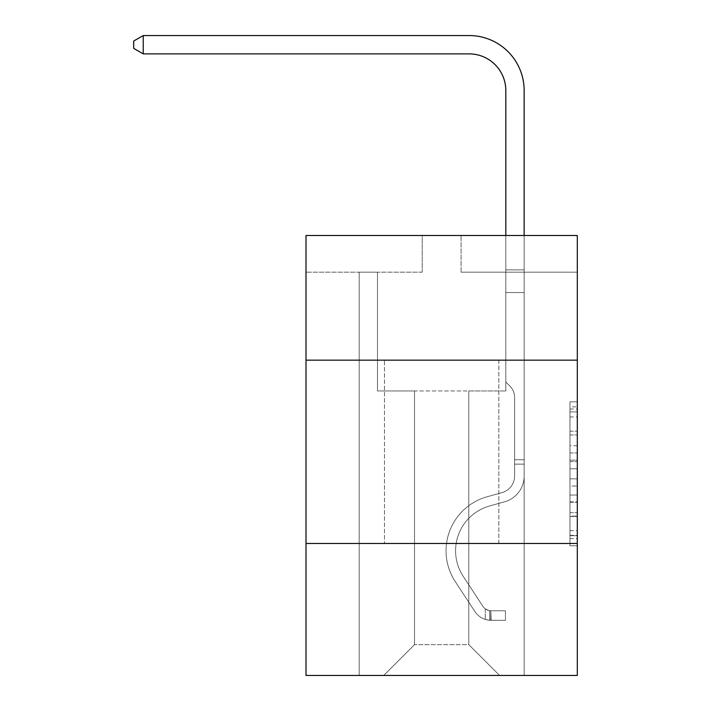 <?xml version="1.0" encoding="UTF-8"?>
<svg xmlns="http://www.w3.org/2000/svg" width="711" height="711" viewBox="0 0 711 711"><rect width="100%" height="100%" fill="white"/><g stroke="black" fill="none" stroke-linecap="round" stroke-linejoin="round"><path stroke-width="0.53" stroke-dasharray="3.56 2.67" d="M569.973 445.744L569.973 468.771L577.305 468.771L577.305 538.582L577.305 409.029L577.305 468.771L569.973 468.771L569.973 406.87L569.973 545.781L569.973 401.839L569.973 535.703L577.305 535.703L569.973 535.703L577.305 535.703L569.973 535.703L569.973 512.675L569.973 545.781L577.305 545.781L577.305 401.839L577.305 535.347L577.305 478.85L569.973 478.85L577.305 478.85L577.305 512.675L577.305 411.909L569.973 411.909L577.305 411.909L577.305 545.781L577.305 409.029L577.305 545.781L569.973 545.781L569.973 401.839L577.305 401.839L577.305 409.029L577.305 401.839L577.305 409.029L577.305 401.839L577.305 406.87L577.305 401.839L569.973 401.839L569.973 411.909L577.305 411.909L569.973 411.909L569.973 445.744L577.305 445.744M498.846 360.157L498.846 543.471L384.464 543.471L498.846 543.471L384.464 543.471L498.846 543.471L498.846 360.157L384.464 360.157L384.464 543.471L384.464 360.157L498.846 360.157M577.305 360.157L306.006 360.157L306.006 235.501L577.305 235.501L461.083 235.501L577.305 235.501L577.305 360.157L306.006 360.157L577.305 360.157L577.305 675.45L306.006 675.45L306.006 543.471L577.305 543.471L306.006 543.471L306.006 360.157M577.305 460.133L577.305 452.934L577.305 460.133L569.973 460.133L569.973 431.168L569.973 516.453L569.973 495.043L577.305 495.043L569.973 495.043L569.973 545.781L577.305 545.781L569.973 545.781L577.305 545.781L569.973 545.781L569.973 401.839L577.305 401.839L569.973 401.839L577.305 401.839L569.973 401.839L569.973 460.133L577.305 460.133M577.305 272.171L577.305 235.501L577.305 272.171L461.083 272.171L577.305 272.171M468.789 390.952L468.789 644.655L499.584 675.45L524.149 675.45L524.149 272.171L505.814 272.171L524.149 272.171L505.814 272.171L524.149 272.171L505.814 272.171L524.149 272.171L505.814 272.171L524.149 272.171L505.814 272.171L524.149 272.171L505.814 272.171L524.149 272.171L505.814 272.171L524.149 272.171L505.814 272.171L524.149 272.171L505.814 272.171L524.149 272.171L505.814 272.171L524.149 272.171L505.814 272.171L524.149 272.171L505.814 272.171L524.149 272.171L505.814 272.171L524.149 272.171L505.814 272.171L524.149 272.171L524.149 675.45L524.149 272.171L524.149 675.45L524.149 272.171L524.149 675.45L524.149 272.171L524.149 675.45L524.149 272.171L524.149 675.45L524.149 272.171L524.149 675.45L524.149 272.171L524.149 675.45L524.149 272.171L524.149 675.45L524.149 272.171L524.149 675.45L524.149 272.171L524.149 675.45L524.149 272.171L524.149 675.45L524.149 272.171L524.149 675.45L524.149 272.171L524.149 675.45L524.149 272.171L524.149 675.45L383.727 675.45L499.584 675.45L468.789 644.655L499.584 675.45L468.789 644.655L499.584 675.45L468.789 644.655L499.584 675.45L468.789 644.655L499.584 675.45L468.789 644.655L499.584 675.45L468.789 644.655L499.584 675.45L468.789 644.655L499.584 675.45L468.789 644.655L499.584 675.45L468.789 644.655L499.584 675.45L468.789 644.655L499.584 675.45L468.789 644.655L499.584 675.45L468.789 644.655L499.584 675.45L468.789 644.655L499.584 675.45L468.789 644.655L414.522 644.655L414.522 390.952L414.522 644.655L414.522 390.952L414.522 644.655L383.727 675.45L414.522 644.655L383.727 675.45L414.522 644.655L414.522 390.952L468.789 390.952L468.789 644.655L499.584 675.45L468.789 644.655L468.789 390.952L468.789 644.655L468.789 390.952L468.789 644.655L468.789 390.952L468.789 644.655L468.789 390.952L468.789 644.655L468.789 390.952L468.789 644.655L468.789 390.952L468.789 644.655L468.789 390.952L468.789 644.655L468.789 390.952L468.789 644.655L468.789 390.952L468.789 644.655L468.789 390.952L468.789 644.655L468.789 390.952L468.789 644.655L468.789 390.952L468.789 644.655L468.789 390.952L468.789 644.655L468.789 390.952L377.497 390.952L377.497 272.171L359.171 272.171L359.171 675.45L383.727 675.45L359.171 675.45L383.727 675.45L359.171 675.45L383.727 675.45L359.171 675.45L383.727 675.45L359.171 675.45L383.727 675.45L359.171 675.45L383.727 675.45L359.171 675.45L383.727 675.45L359.171 675.45L383.727 675.45L359.171 675.45L383.727 675.45L359.171 675.45L383.727 675.45L359.171 675.45L383.727 675.45L359.171 675.45L383.727 675.45L359.171 675.45L383.727 675.45L359.171 675.45L383.727 675.45L359.171 675.45L359.171 272.171L359.171 675.45L359.171 272.171L359.171 675.45L359.171 272.171L359.171 675.45L359.171 272.171L359.171 675.45L359.171 272.171L359.171 675.45L359.171 272.171L359.171 675.45L359.171 272.171L359.171 675.45L359.171 272.171L359.171 675.45L359.171 272.171L359.171 675.45L359.171 272.171L359.171 675.45L359.171 272.171L359.171 675.45L359.171 272.171L359.171 675.45L359.171 272.171L359.171 675.45L359.171 272.171L377.497 272.171L359.171 272.171L377.497 272.171L359.171 272.171L377.497 272.171L359.171 272.171L377.497 272.171L359.171 272.171L377.497 272.171L359.171 272.171L377.497 272.171L359.171 272.171L377.497 272.171L359.171 272.171L377.497 272.171L359.171 272.171L377.497 272.171L359.171 272.171L377.497 272.171L359.171 272.171L377.497 272.171L359.171 272.171L377.497 272.171L359.171 272.171L377.497 272.171L359.171 272.171L377.497 272.171L377.497 390.952L377.497 272.171L377.497 390.952L377.497 272.171L377.497 390.952L377.497 272.171L377.497 390.952L377.497 272.171L377.497 390.952L377.497 272.171L377.497 390.952L377.497 272.171L377.497 390.952L377.497 272.171L377.497 390.952L377.497 272.171L377.497 390.952L377.497 272.171L377.497 390.952L377.497 272.171L377.497 390.952L377.497 272.171L377.497 390.952L377.497 272.171L377.497 390.952L377.497 272.171L377.497 390.952L414.522 390.952L377.497 390.952L414.522 390.952L377.497 390.952L414.522 390.952L377.497 390.952L414.522 390.952L377.497 390.952L414.522 390.952L377.497 390.952L414.522 390.952L377.497 390.952L414.522 390.952L377.497 390.952L414.522 390.952L377.497 390.952L414.522 390.952L377.497 390.952L414.522 390.952L377.497 390.952L414.522 390.952L377.497 390.952L414.522 390.952L377.497 390.952L414.522 390.952L377.497 390.952L414.522 390.952L414.522 644.655L383.727 675.45L414.522 644.655L414.522 390.952L414.522 644.655L383.727 675.45L414.522 644.655L414.522 390.952L414.522 644.655L383.727 675.45L414.522 644.655L414.522 390.952L414.522 644.655L383.727 675.45L414.522 644.655L414.522 390.952L414.522 644.655L383.727 675.45L414.522 644.655L414.522 390.952L414.522 644.655L383.727 675.45L414.522 644.655L414.522 390.952L414.522 644.655L383.727 675.45L414.522 644.655L414.522 390.952L414.522 644.655L383.727 675.45L414.522 644.655L414.522 390.952L414.522 644.655L383.727 675.45L414.522 644.655L414.522 390.952L414.522 644.655L383.727 675.45L414.522 644.655L414.522 390.952L414.522 644.655L383.727 675.45L414.522 644.655L414.522 390.952L414.522 644.655L383.727 675.45L414.522 644.655L414.522 390.952L414.522 644.655L383.727 675.45L414.522 644.655L468.789 644.655L468.789 390.952L505.814 390.952L468.789 390.952M422.227 272.171L306.006 272.171L422.227 272.171L422.227 235.501L306.006 235.501L422.227 235.501L422.227 272.171M306.006 272.171L306.006 235.501L306.006 272.171M461.083 272.171L461.083 235.501L461.083 272.171M505.814 272.171L505.814 390.952L505.814 272.171M306.006 543.471L577.305 543.471M569.973 468.771L577.305 468.771L569.973 468.771M569.973 406.87L569.973 401.839L569.973 406.87L577.305 406.87L569.973 406.87M569.973 516.088L569.973 486.04L569.973 516.088L577.305 516.088L569.973 516.088M569.973 486.04L569.973 478.85L577.305 478.85L569.973 478.85L569.973 486.04L577.305 486.04L569.973 486.04M569.973 431.168L569.973 411.909L569.973 431.168L577.305 431.168L569.973 431.168M569.973 401.839L577.305 401.839L569.973 401.839L569.973 409.029L569.973 401.839L577.305 401.839M569.973 545.781L577.305 545.781L569.973 545.781L569.973 538.582L569.973 545.781M469.153 35.55A54.996 54.996 0 0 1 524.149 90.546A54.996 54.996 0 0 0 469.153 35.55A54.996 54.996 0 0 1 524.149 90.546A54.996 54.996 0 0 0 469.153 35.55A54.996 54.996 0 0 1 524.149 90.546A54.996 54.996 0 0 0 469.153 35.55A54.996 54.996 0 0 1 524.149 90.546A54.996 54.996 0 0 0 469.153 35.55A54.996 54.996 0 0 1 524.149 90.546A54.996 54.996 0 0 0 469.153 35.55A54.996 54.996 0 0 1 524.149 90.546A54.996 54.996 0 0 0 469.153 35.55A54.996 54.996 0 0 1 524.149 90.546A54.996 54.996 0 0 0 469.153 35.55L143.231 35.55L133.695 41.051L143.231 35.55L133.695 41.051L143.231 35.55L469.153 35.55A54.996 54.996 0 0 1 524.149 90.546L524.149 269.869L505.814 269.869L505.814 90.546L505.814 382.003L509.947 386.135A15.935 15.935 0 0 1 514.613 397.405L514.613 476.015L514.613 397.405A15.935 15.935 0 0 0 509.947 386.135L505.814 382.003L505.814 269.869L505.814 382.003L509.947 386.135A15.935 15.935 0 0 1 514.613 397.405L514.613 476.015L514.613 397.405A15.935 15.935 0 0 0 509.947 386.135L505.814 382.003L505.814 269.869L505.814 382.003L509.947 386.135A15.935 15.935 0 0 1 514.613 397.405L514.613 476.015L514.613 397.405A15.935 15.935 0 0 0 509.947 386.135L505.814 382.003L505.814 269.869L505.814 382.003L509.947 386.135A15.935 15.935 0 0 1 514.613 397.405L514.613 476.015L514.613 397.405A15.935 15.935 0 0 0 509.947 386.135L505.814 382.003L505.814 269.869L505.814 382.003L509.947 386.135A15.935 15.935 0 0 1 514.613 397.405L514.613 476.015A17.233 17.233 0 0 1 502.01 492.616A17.233 17.233 0 0 0 514.613 476.015A17.233 17.233 0 0 1 502.01 492.616A17.233 17.233 0 0 0 514.613 476.015L514.613 397.405A15.935 15.935 0 0 0 509.947 386.135L505.814 382.003L505.814 269.869L505.814 382.003L509.947 386.135L505.814 382.003L505.814 269.869L505.814 382.003L505.814 269.869L505.814 292.55L524.149 292.55L524.149 476.015A26.76 26.76 0 0 1 504.57 501.797A26.76 26.76 0 0 0 524.149 476.015A26.76 26.76 0 0 1 504.57 501.797A26.76 26.76 0 0 0 524.149 476.015L524.149 459.733L514.613 459.733L524.149 459.733L524.149 476.015A26.76 26.76 0 0 1 504.57 501.797A26.76 26.76 0 0 0 524.149 476.015L524.149 459.733L524.149 476.015A26.76 26.76 0 0 1 504.57 501.797A26.76 26.76 0 0 0 524.149 476.015A26.76 26.76 0 0 1 504.57 501.797A26.76 26.76 0 0 0 524.149 476.015L524.149 459.733L514.613 459.733L524.149 459.733L524.149 476.015A26.76 26.76 0 0 1 504.57 501.797A26.76 26.76 0 0 0 524.149 476.015L524.149 459.733L514.613 459.733L524.149 459.733L514.613 459.733L524.149 459.733L514.613 459.733L524.149 459.733L514.613 459.733L514.613 476.015A17.233 17.233 0 0 1 502.01 492.616A17.233 17.233 0 0 0 514.613 476.015L514.613 459.733L514.613 476.015A17.233 17.233 0 0 1 502.01 492.616A17.233 17.233 0 0 0 514.613 476.015A17.233 17.233 0 0 1 502.01 492.616A17.233 17.233 0 0 0 514.613 476.015L514.613 459.733L514.613 476.015A17.233 17.233 0 0 1 502.01 492.616A17.233 17.233 0 0 0 514.613 476.015L514.613 459.733L514.613 476.015A17.233 17.233 0 0 1 502.01 492.616A17.233 17.233 0 0 0 514.613 476.015A17.233 17.233 0 0 1 502.01 492.616A17.233 17.233 0 0 0 514.613 476.015L514.613 459.733L514.613 476.015A17.233 17.233 0 0 1 502.01 492.616A17.233 17.233 0 0 0 514.613 476.015L514.613 459.733L514.613 476.015A17.233 17.233 0 0 1 502.01 492.616A17.233 17.233 0 0 0 514.613 476.015A17.233 17.233 0 0 1 502.01 492.616A17.233 17.233 0 0 0 514.613 476.015L514.613 459.733L514.613 476.015A17.233 17.233 0 0 1 502.01 492.616A17.233 17.233 0 0 0 514.613 476.015L514.613 459.733L514.613 476.015A17.233 17.233 0 0 1 502.01 492.616A17.233 17.233 0 0 0 514.613 476.015A17.233 17.233 0 0 1 502.01 492.616A17.233 17.233 0 0 0 514.613 476.015L514.613 459.733L514.613 476.015A17.233 17.233 0 0 1 502.01 492.616L487.088 496.776L502.01 492.616A17.233 17.233 0 0 0 514.613 476.015A17.233 17.233 0 0 1 502.01 492.616L487.088 496.776L502.01 492.616A17.233 17.233 0 0 0 514.613 476.015A17.233 17.233 0 0 1 502.01 492.616L487.088 496.776L502.01 492.616A17.233 17.233 0 0 0 514.613 476.015L514.613 459.733L514.613 476.015A17.233 17.233 0 0 1 502.01 492.616L487.088 496.776L502.01 492.616A17.233 17.233 0 0 0 514.613 476.015A17.233 17.233 0 0 1 502.01 492.616L487.088 496.776L502.01 492.616A17.233 17.233 0 0 0 514.613 476.015A17.233 17.233 0 0 1 502.01 492.616L487.088 496.776L502.01 492.616A17.233 17.233 0 0 0 514.613 476.015L514.613 459.733L514.613 476.015A17.233 17.233 0 0 1 502.01 492.616L487.088 496.776L502.01 492.616A17.233 17.233 0 0 0 514.613 476.015A17.233 17.233 0 0 1 502.01 492.616L487.088 496.776L502.01 492.616A17.233 17.233 0 0 0 514.613 476.015A17.233 17.233 0 0 1 502.01 492.616L487.088 496.776L502.01 492.616A17.233 17.233 0 0 0 514.613 476.015L514.613 459.733L514.613 476.015A17.233 17.233 0 0 1 502.01 492.616L487.088 496.776A56.089 56.089 0 0 0 455.244 581.58A56.089 56.089 0 0 1 487.088 496.776L502.01 492.616L487.088 496.776A56.089 56.089 0 0 0 455.244 581.58A56.089 56.089 0 0 1 487.088 496.776A56.089 56.089 0 0 0 455.244 581.58A56.089 56.089 0 0 1 487.088 496.776L502.01 492.616L487.088 496.776A56.089 56.089 0 0 0 455.244 581.58A56.089 56.089 0 0 1 487.088 496.776L502.01 492.616A17.233 17.233 0 0 0 514.613 476.015A17.233 17.233 0 0 1 502.01 492.616L487.088 496.776A56.089 56.089 0 0 0 455.244 581.58A56.089 56.089 0 0 1 487.088 496.776A56.089 56.089 0 0 0 455.244 581.58A56.089 56.089 0 0 1 487.088 496.776L502.01 492.616L487.088 496.776A56.089 56.089 0 0 0 455.244 581.58A56.089 56.089 0 0 1 487.088 496.776L502.01 492.616L487.088 496.776A56.089 56.089 0 0 0 455.244 581.58A56.089 56.089 0 0 1 487.088 496.776A56.089 56.089 0 0 0 455.244 581.58A56.089 56.089 0 0 1 487.088 496.776L502.01 492.616A17.233 17.233 0 0 0 514.613 476.015A17.233 17.233 0 0 1 502.01 492.616L487.088 496.776A56.089 56.089 0 0 0 455.244 581.58A56.089 56.089 0 0 1 487.088 496.776L502.01 492.616L487.088 496.776A56.089 56.089 0 0 0 455.244 581.58A56.089 56.089 0 0 1 487.088 496.776A56.089 56.089 0 0 0 455.244 581.58A56.089 56.089 0 0 1 487.088 496.776L502.01 492.616L487.088 496.776A56.089 56.089 0 0 0 455.244 581.58A56.089 56.089 0 0 1 487.088 496.776L502.01 492.616A17.233 17.233 0 0 0 514.613 476.015L514.613 459.733L514.613 476.015A17.233 17.233 0 0 1 502.01 492.616L487.088 496.776A56.089 56.089 0 0 0 455.244 581.58A56.089 56.089 0 0 1 487.088 496.776A56.089 56.089 0 0 0 455.244 581.58L474.904 611.54L455.244 581.58A56.089 56.089 0 0 1 487.088 496.776A56.089 56.089 0 0 0 455.244 581.58L474.904 611.54L455.244 581.58A56.089 56.089 0 0 1 487.088 496.776L502.01 492.616L487.088 496.776A56.089 56.089 0 0 0 455.244 581.58L474.904 611.54L455.244 581.58A56.089 56.089 0 0 1 487.088 496.776A56.089 56.089 0 0 0 455.244 581.58L474.904 611.54L455.244 581.58A56.089 56.089 0 0 1 487.088 496.776A56.089 56.089 0 0 0 455.244 581.58L474.904 611.54L455.244 581.58A56.089 56.089 0 0 1 487.088 496.776L502.01 492.616L487.088 496.776A56.089 56.089 0 0 0 455.244 581.58L474.904 611.54L455.244 581.58A56.089 56.089 0 0 1 487.088 496.776A56.089 56.089 0 0 0 455.244 581.58L474.904 611.54L455.244 581.58A56.089 56.089 0 0 1 487.088 496.776A56.089 56.089 0 0 0 455.244 581.58L474.904 611.54L455.244 581.58A56.089 56.089 0 0 1 487.088 496.776L502.01 492.616A17.233 17.233 0 0 0 514.613 476.015A17.233 17.233 0 0 1 502.01 492.616L487.088 496.776A56.089 56.089 0 0 0 455.244 581.58L474.904 611.54A19.428 19.428 0 0 0 485.284 619.405C490.937 620.605 490.937 620.605 485.284 619.405C490.937 620.605 490.937 620.605 485.284 619.405A19.428 19.428 0 0 1 474.904 611.54L455.244 581.58A56.089 56.089 0 0 1 487.088 496.776A56.089 56.089 0 0 0 455.244 581.58L474.904 611.54A19.428 19.428 0 0 0 490.786 620.303A19.428 19.428 0 0 1 474.904 611.54A19.428 19.428 0 0 0 485.284 619.405C490.937 620.605 490.937 620.605 485.284 619.405C490.937 620.605 490.937 620.605 485.284 619.405A19.428 19.428 0 0 1 474.904 611.54L455.244 581.58L474.904 611.54A19.428 19.428 0 0 0 490.786 620.303A19.428 19.428 0 0 1 474.904 611.54A19.428 19.428 0 0 0 485.284 619.405C490.937 620.605 490.937 620.605 485.284 619.405C490.937 620.605 490.937 620.605 485.284 619.405A19.428 19.428 0 0 1 474.904 611.54L455.244 581.58L474.904 611.54A19.428 19.428 0 0 0 490.786 620.303A19.428 19.428 0 0 1 474.904 611.54A19.428 19.428 0 0 0 485.284 619.405C490.937 620.605 490.937 620.605 485.284 619.405C490.937 620.605 490.937 620.605 485.284 619.405A19.428 19.428 0 0 1 474.904 611.54L455.244 581.58A56.089 56.089 0 0 1 487.088 496.776A56.089 56.089 0 0 0 455.244 581.58L474.904 611.54A19.428 19.428 0 0 0 490.786 620.303A19.428 19.428 0 0 1 474.904 611.54A19.428 19.428 0 0 0 485.284 619.405C490.937 620.605 490.937 620.605 485.284 619.405C490.937 620.605 490.937 620.605 485.284 619.405A19.428 19.428 0 0 1 474.904 611.54L455.244 581.58L474.904 611.54A19.428 19.428 0 0 0 490.786 620.303A19.428 19.428 0 0 1 474.904 611.54A19.428 19.428 0 0 0 485.284 619.405C490.937 620.605 490.937 620.605 485.284 619.405C490.937 620.605 490.937 620.605 485.284 619.405A19.428 19.428 0 0 1 474.904 611.54L455.244 581.58L474.904 611.54A19.428 19.428 0 0 0 490.786 620.303A19.428 19.428 0 0 1 474.904 611.54A19.428 19.428 0 0 0 485.284 619.405C490.937 620.605 490.937 620.605 485.284 619.405C490.937 620.605 490.937 620.605 485.284 619.405A19.428 19.428 0 0 1 474.904 611.54L455.244 581.58A56.089 56.089 0 0 1 487.088 496.776L502.01 492.616L487.088 496.776A56.089 56.089 0 0 0 455.244 581.58L474.904 611.54A19.428 19.428 0 0 0 490.786 620.303A19.428 19.428 0 0 1 474.904 611.54A19.428 19.428 0 0 0 485.284 619.405C490.937 620.605 490.937 620.605 485.284 619.405C490.937 620.605 490.937 620.605 485.284 619.405A19.428 19.428 0 0 1 474.904 611.54L455.244 581.58L474.904 611.54A19.428 19.428 0 0 0 490.786 620.303A19.428 19.428 0 0 1 474.904 611.54A19.428 19.428 0 0 0 485.284 619.405C490.937 620.605 490.937 620.605 485.284 619.405C490.937 620.605 490.937 620.605 485.284 619.405A19.428 19.428 0 0 1 474.904 611.54L455.244 581.58L474.904 611.54A19.428 19.428 0 0 0 490.786 620.303A19.428 19.428 0 0 1 474.904 611.54A19.428 19.428 0 0 0 485.284 619.405C490.937 620.605 490.937 620.605 485.284 619.405C490.937 620.605 490.937 620.605 485.284 619.405A19.428 19.428 0 0 1 474.904 611.54L455.244 581.58A56.089 56.089 0 0 1 487.088 496.776A56.089 56.089 0 0 0 455.244 581.58L474.904 611.54A19.428 19.428 0 0 0 490.786 620.303A19.428 19.428 0 0 1 474.904 611.54A19.428 19.428 0 0 0 485.284 619.405C490.937 620.605 490.937 620.605 485.284 619.405C490.937 620.605 490.937 620.605 485.284 619.405A19.428 19.428 0 0 1 474.904 611.54L455.244 581.58L474.904 611.54A19.428 19.428 0 0 0 490.786 620.303A19.428 19.428 0 0 1 474.904 611.54A19.428 19.428 0 0 0 485.284 619.405C490.937 620.605 490.937 620.605 485.284 619.405C490.937 620.605 490.937 620.605 485.284 619.405A19.428 19.428 0 0 1 474.904 611.54L455.244 581.58L474.904 611.54A19.428 19.428 0 0 0 490.786 620.303A19.428 19.428 0 0 1 474.904 611.54A19.428 19.428 0 0 0 485.284 619.405C490.937 620.605 490.937 620.605 485.284 619.405C490.937 620.605 490.937 620.605 485.284 619.405A19.428 19.428 0 0 1 474.904 611.54L455.244 581.58A56.089 56.089 0 0 1 487.088 496.776A56.089 56.089 0 0 0 455.244 581.58L474.904 611.54A19.428 19.428 0 0 0 490.786 620.303A19.428 19.428 0 0 1 474.904 611.54A19.428 19.428 0 0 0 485.284 619.405C490.937 620.605 490.937 620.605 485.284 619.405C490.937 620.605 490.937 620.605 485.284 619.405A19.428 19.428 0 0 1 474.904 611.54L455.244 581.58L474.904 611.54A19.428 19.428 0 0 0 490.786 620.303L505.45 620.312L490.786 620.303A19.428 19.428 0 0 1 474.904 611.54L455.244 581.58A56.089 56.089 0 0 1 487.088 496.776L502.01 492.616A17.233 17.233 0 0 0 514.613 476.015L514.613 459.733L514.613 464.132L514.613 459.733L524.149 459.733L524.149 476.015A26.76 26.76 0 0 1 504.57 501.797A26.76 26.76 0 0 0 524.149 476.015A26.76 26.76 0 0 1 504.57 501.797A26.76 26.76 0 0 0 524.149 476.015L524.149 464.132L524.149 476.015A26.76 26.76 0 0 1 504.57 501.797A26.76 26.76 0 0 0 524.149 476.015A26.76 26.76 0 0 1 504.57 501.797A26.76 26.76 0 0 0 524.149 476.015A26.76 26.76 0 0 1 504.57 501.797A26.76 26.76 0 0 0 524.149 476.015A26.76 26.76 0 0 1 504.57 501.797A26.76 26.76 0 0 0 524.149 476.015A26.76 26.76 0 0 1 504.57 501.797A26.76 26.76 0 0 0 524.149 476.015A26.76 26.76 0 0 1 504.57 501.797A26.76 26.76 0 0 0 524.149 476.015A26.76 26.76 0 0 1 504.57 501.797L489.648 505.956L504.57 501.797A26.76 26.76 0 0 0 524.149 476.015A26.76 26.76 0 0 1 504.57 501.797L489.648 505.956L504.57 501.797A26.76 26.76 0 0 0 524.149 476.015A26.76 26.76 0 0 1 504.57 501.797L489.648 505.956L504.57 501.797A26.76 26.76 0 0 0 524.149 476.015A26.76 26.76 0 0 1 504.57 501.797L489.648 505.956L504.57 501.797A26.76 26.76 0 0 0 524.149 476.015A26.76 26.76 0 0 1 504.57 501.797L489.648 505.956L504.57 501.797A26.76 26.76 0 0 0 524.149 476.015A26.76 26.76 0 0 1 504.57 501.797L489.648 505.956L504.57 501.797A26.76 26.76 0 0 0 524.149 476.015A26.76 26.76 0 0 1 504.57 501.797L489.648 505.956A46.562 46.562 0 0 0 463.217 576.345A46.562 46.562 0 0 1 489.648 505.956A46.562 46.562 0 0 0 463.217 576.345A46.562 46.562 0 0 1 489.648 505.956L504.57 501.797L489.648 505.956A46.562 46.562 0 0 0 463.217 576.345A46.562 46.562 0 0 1 489.648 505.956L504.57 501.797L489.648 505.956A46.562 46.562 0 0 0 463.217 576.345A46.562 46.562 0 0 1 489.648 505.956A46.562 46.562 0 0 0 463.217 576.345A46.562 46.562 0 0 1 489.648 505.956L504.57 501.797L489.648 505.956A46.562 46.562 0 0 0 463.217 576.345A46.562 46.562 0 0 1 489.648 505.956L504.57 501.797L489.648 505.956A46.562 46.562 0 0 0 463.217 576.345A46.562 46.562 0 0 1 489.648 505.956A46.562 46.562 0 0 0 463.217 576.345A46.562 46.562 0 0 1 489.648 505.956L504.57 501.797L489.648 505.956A46.562 46.562 0 0 0 463.217 576.345A46.562 46.562 0 0 1 489.648 505.956L504.57 501.797L489.648 505.956A46.562 46.562 0 0 0 463.217 576.345A46.562 46.562 0 0 1 489.648 505.956A46.562 46.562 0 0 0 463.217 576.345A46.562 46.562 0 0 1 489.648 505.956L504.57 501.797L489.648 505.956A46.562 46.562 0 0 0 463.217 576.345A46.562 46.562 0 0 1 489.648 505.956L504.57 501.797L489.648 505.956A46.562 46.562 0 0 0 463.217 576.345A46.562 46.562 0 0 1 489.648 505.956A46.562 46.562 0 0 0 463.217 576.345A46.562 46.562 0 0 1 489.648 505.956L504.57 501.797L489.648 505.956A46.562 46.562 0 0 0 463.217 576.345L482.876 606.305L463.217 576.345A46.562 46.562 0 0 1 489.648 505.956A46.562 46.562 0 0 0 463.217 576.345L482.876 606.305L463.217 576.345A46.562 46.562 0 0 1 489.648 505.956A46.562 46.562 0 0 0 463.217 576.345L482.876 606.305L463.217 576.345A46.562 46.562 0 0 1 489.648 505.956L504.57 501.797L489.648 505.956A46.562 46.562 0 0 0 463.217 576.345L482.876 606.305L463.217 576.345A46.562 46.562 0 0 1 489.648 505.956A46.562 46.562 0 0 0 463.217 576.345L482.876 606.305L463.217 576.345A46.562 46.562 0 0 1 489.648 505.956A46.562 46.562 0 0 0 463.217 576.345L482.876 606.305L463.217 576.345A46.562 46.562 0 0 1 489.648 505.956L504.57 501.797L489.648 505.956A46.562 46.562 0 0 0 463.217 576.345L482.876 606.305L463.217 576.345A46.562 46.562 0 0 1 489.648 505.956A46.562 46.562 0 0 0 463.217 576.345L482.876 606.305L463.217 576.345A46.562 46.562 0 0 1 489.648 505.956A46.562 46.562 0 0 0 463.217 576.345L482.876 606.305A9.901 9.901 0 0 0 485.284 608.856C490.839 611.407 490.839 611.407 485.284 608.856C490.839 611.407 490.839 611.407 485.284 608.856A9.901 9.901 0 0 1 482.876 606.305L463.217 576.345A46.562 46.562 0 0 1 489.648 505.956A46.562 46.562 0 0 0 463.217 576.345L482.876 606.305A9.901 9.901 0 0 0 490.786 610.776A9.901 9.901 0 0 1 482.876 606.305A9.901 9.901 0 0 0 485.284 608.856C490.839 611.407 490.839 611.407 485.284 608.856C490.839 611.407 490.839 611.407 485.284 608.856A9.901 9.901 0 0 1 482.876 606.305L463.217 576.345L482.876 606.305A9.901 9.901 0 0 0 490.786 610.776A9.901 9.901 0 0 1 482.876 606.305A9.901 9.901 0 0 0 485.284 608.856C490.839 611.407 490.839 611.407 485.284 608.856C490.839 611.407 490.839 611.407 485.284 608.856A9.901 9.901 0 0 1 482.876 606.305L463.217 576.345L482.876 606.305A9.901 9.901 0 0 0 490.786 610.776A9.901 9.901 0 0 1 482.876 606.305A9.901 9.901 0 0 0 485.284 608.856C490.839 611.407 490.839 611.407 485.284 608.856C490.839 611.407 490.839 611.407 485.284 608.856A9.901 9.901 0 0 1 482.876 606.305L463.217 576.345A46.562 46.562 0 0 1 489.648 505.956A46.562 46.562 0 0 0 463.217 576.345L482.876 606.305A9.901 9.901 0 0 0 490.786 610.776A9.901 9.901 0 0 1 482.876 606.305A9.901 9.901 0 0 0 485.284 608.856C490.839 611.407 490.839 611.407 485.284 608.856C490.839 611.407 490.839 611.407 485.284 608.856A9.901 9.901 0 0 1 482.876 606.305L463.217 576.345L482.876 606.305A9.901 9.901 0 0 0 490.786 610.776A9.901 9.901 0 0 1 482.876 606.305A9.901 9.901 0 0 0 485.284 608.856C490.839 611.407 490.839 611.407 485.284 608.856C490.839 611.407 490.839 611.407 485.284 608.856A9.901 9.901 0 0 1 482.876 606.305L463.217 576.345L482.876 606.305A9.901 9.901 0 0 0 490.786 610.776A9.901 9.901 0 0 1 482.876 606.305A9.901 9.901 0 0 0 485.284 608.856C490.839 611.407 490.839 611.407 485.284 608.856C490.839 611.407 490.839 611.407 485.284 608.856A9.901 9.901 0 0 1 482.876 606.305L463.217 576.345A46.562 46.562 0 0 1 489.648 505.956A46.562 46.562 0 0 0 463.217 576.345L482.876 606.305A9.901 9.901 0 0 0 490.786 610.776A9.901 9.901 0 0 1 482.876 606.305A9.901 9.901 0 0 0 485.284 608.856C490.839 611.407 490.839 611.407 485.284 608.856C490.839 611.407 490.839 611.407 485.284 608.856A9.901 9.901 0 0 1 482.876 606.305L463.217 576.345L482.876 606.305A9.901 9.901 0 0 0 490.786 610.776A9.901 9.901 0 0 1 482.876 606.305A9.901 9.901 0 0 0 485.284 608.856C490.839 611.407 490.839 611.407 485.284 608.856C490.839 611.407 490.839 611.407 485.284 608.856A9.901 9.901 0 0 1 482.876 606.305L463.217 576.345L482.876 606.305A9.901 9.901 0 0 0 490.786 610.776A9.901 9.901 0 0 1 482.876 606.305A9.901 9.901 0 0 0 485.284 608.856C490.839 611.407 490.839 611.407 485.284 608.856C490.839 611.407 490.839 611.407 485.284 608.856A9.901 9.901 0 0 1 482.876 606.305L463.217 576.345A46.562 46.562 0 0 1 489.648 505.956A46.562 46.562 0 0 0 463.217 576.345L482.876 606.305A9.901 9.901 0 0 0 490.786 610.776A9.901 9.901 0 0 1 482.876 606.305A9.901 9.901 0 0 0 485.284 608.856C490.839 611.407 490.839 611.407 485.284 608.856C490.839 611.407 490.839 611.407 485.284 608.856A9.901 9.901 0 0 1 482.876 606.305L463.217 576.345L482.876 606.305A9.901 9.901 0 0 0 490.786 610.776A9.901 9.901 0 0 1 482.876 606.305A9.901 9.901 0 0 0 485.284 608.856C490.839 611.407 490.839 611.407 485.284 608.856C490.839 611.407 490.839 611.407 485.284 608.856A9.901 9.901 0 0 1 482.876 606.305L463.217 576.345L482.876 606.305A9.901 9.901 0 0 0 490.786 610.776A9.901 9.901 0 0 1 482.876 606.305A9.901 9.901 0 0 0 485.284 608.856C490.839 611.407 490.839 611.407 485.284 608.856C490.839 611.407 490.839 611.407 485.284 608.856A9.901 9.901 0 0 1 482.876 606.305L463.217 576.345A46.562 46.562 0 0 1 489.648 505.956A46.562 46.562 0 0 0 463.217 576.345L482.876 606.305A9.901 9.901 0 0 0 490.786 610.776A9.901 9.901 0 0 1 482.876 606.305A9.901 9.901 0 0 0 485.284 608.856A9.901 9.901 0 0 1 482.876 606.305L463.217 576.345L482.876 606.305A9.901 9.901 0 0 0 490.786 610.776L505.45 610.776L505.45 620.312L505.45 610.776L490.786 610.776L491.15 620.312L505.45 620.312L490.786 620.303L490.786 610.776L505.45 610.776L505.45 620.312L505.45 610.776L490.786 610.776L491.15 620.312L505.45 620.312L490.786 620.303L490.786 610.776L505.45 610.776L505.45 620.312L505.45 610.776L490.786 610.776L491.15 620.312L505.45 620.312L490.786 620.303L490.786 610.776L505.45 610.776L505.45 620.312L505.45 610.776L490.786 610.776L491.15 620.312L505.45 620.312L490.786 620.303L490.786 610.776L505.45 610.776L505.45 620.312L505.45 610.776L490.786 610.776L491.15 620.312L505.45 620.312L490.786 620.303L490.786 610.776L505.45 610.776L505.45 620.312L505.45 610.776L490.786 610.776L491.15 620.312L505.45 620.312L490.786 620.303L490.786 610.776L505.45 610.776L505.45 620.312L505.45 610.776L490.786 610.776L491.15 620.312L505.45 620.312L490.786 620.303L490.786 610.776L505.45 610.776L505.45 620.312L505.45 610.776L490.786 610.776L491.15 620.312L505.45 620.312L490.786 620.303L490.786 610.776L505.45 610.776L505.45 620.312L505.45 610.776L490.786 610.776L491.15 620.312L505.45 620.312L490.786 620.303L490.786 610.776L505.45 610.776L505.45 620.312L505.45 610.776L490.786 610.776L491.15 620.312L505.45 620.312L490.786 620.303L490.786 610.776L505.45 610.776L505.45 620.312L505.45 610.776L490.786 610.776L491.15 620.312L505.45 620.312L490.786 620.303L490.786 610.776L505.45 610.776L505.45 620.312L505.45 610.776L490.786 610.776L491.15 620.312L505.45 620.312L490.786 620.303L490.786 610.776L505.45 610.776L505.45 620.312L505.45 610.776L490.786 610.776L491.15 620.312L505.45 620.312L490.786 620.303L490.786 610.776L505.45 610.776L490.786 610.776L490.786 620.303L490.786 610.776A9.901 9.901 0 0 1 482.876 606.305L463.217 576.345A46.562 46.562 0 0 1 489.648 505.956L504.57 501.797A26.76 26.76 0 0 0 524.149 476.015L524.149 269.869L524.149 292.55L524.149 269.869L505.814 269.869L505.814 90.546A36.661 36.661 0 0 0 469.153 53.885L143.231 53.885L143.231 35.55L469.153 35.55A54.996 54.996 0 0 1 524.149 90.546L524.149 292.55L524.149 269.869L505.814 269.869L505.814 292.55L524.149 292.55L524.149 269.869L524.149 292.55L524.149 269.869L505.814 269.869L505.814 90.546A36.661 36.661 0 0 0 469.153 53.885L143.231 53.885L133.695 48.384L133.695 41.051L133.695 48.384L143.231 53.885L143.231 35.55L143.231 53.885L133.695 48.384L133.695 41.051L143.231 35.55L133.695 41.051L133.695 48.384L143.231 53.885L143.231 35.55L469.153 35.55A54.996 54.996 0 0 1 524.149 90.546L524.149 292.55L524.149 269.869L505.814 269.869L524.149 269.869L524.149 292.55L524.149 269.869L505.814 269.869L505.814 90.546A36.661 36.661 0 0 0 469.153 53.885L143.231 53.885L133.695 48.384L133.695 41.051L143.231 35.55L143.231 53.885L143.231 35.55L133.695 41.051L133.695 48.384L143.231 53.885L133.695 48.384L133.695 41.051L143.231 35.55L469.153 35.55A54.996 54.996 0 0 1 524.149 90.546L524.149 292.55L524.149 269.869L505.814 269.869L505.814 382.003L509.947 386.135A15.935 15.935 0 0 1 514.613 397.405A15.935 15.935 0 0 0 509.947 386.135L505.814 382.003L505.814 292.55L524.149 292.55L524.149 269.869L524.149 292.55L524.149 269.869L505.814 269.869L505.814 90.546A36.661 36.661 0 0 0 469.153 53.885L143.231 53.885L143.231 35.55L143.231 53.885L133.695 48.384L143.231 53.885L143.231 35.55L133.695 41.051L133.695 48.384L133.695 41.051L143.231 35.55L469.153 35.55A54.996 54.996 0 0 1 524.149 90.546L524.149 292.55L524.149 269.869L505.814 269.869L524.149 269.869L524.149 292.55L524.149 269.869L505.814 269.869L505.814 90.546A36.661 36.661 0 0 0 469.153 53.885L143.231 53.885L133.695 48.384L143.231 53.885L143.231 35.55L143.231 53.885L133.695 48.384L133.695 41.051L133.695 48.384L143.231 53.885L143.231 35.55L133.695 41.051L143.231 35.55L469.153 35.55A54.996 54.996 0 0 1 524.149 90.546L524.149 292.55L524.149 269.869L505.814 269.869L505.814 292.55L505.814 90.546A36.661 36.661 0 0 0 469.153 53.885L143.231 53.885L133.695 48.384L133.695 41.051L133.695 48.384L143.231 53.885L143.231 35.55L143.231 53.885L133.695 48.384L133.695 41.051L143.231 35.55L133.695 41.051L133.695 48.384L143.231 53.885L143.231 35.55L469.153 35.55A54.996 54.996 0 0 1 524.149 90.546L524.149 292.55L524.149 269.869L505.814 269.869L524.149 269.869L524.149 476.015A26.76 26.76 0 0 1 504.57 501.797A26.76 26.76 0 0 0 524.149 476.015L524.149 292.55L505.814 292.55L505.814 382.003L509.947 386.135A15.935 15.935 0 0 1 514.613 397.405A15.935 15.935 0 0 0 509.947 386.135L505.814 382.003L505.814 292.55L524.149 292.55L524.149 476.015A26.76 26.76 0 0 1 504.57 501.797A26.76 26.76 0 0 0 524.149 476.015L524.149 292.55L505.814 292.55L505.814 90.546A36.661 36.661 0 0 0 469.153 53.885L143.231 53.885L133.695 48.384L133.695 41.051L143.231 35.55L143.231 53.885L143.231 35.55L133.695 41.051L133.695 48.384L143.231 53.885L133.695 48.384L133.695 41.051L143.231 35.55L469.153 35.55A54.996 54.996 0 0 1 524.149 90.546L524.149 269.869L505.814 269.869L505.814 382.003L509.947 386.135A15.935 15.935 0 0 1 514.613 397.405A15.935 15.935 0 0 0 509.947 386.135L505.814 382.003L505.814 292.55L524.149 292.55L524.149 476.015A26.76 26.76 0 0 1 504.57 501.797A26.76 26.76 0 0 0 524.149 476.015L524.149 292.55L505.814 292.55L505.814 90.546A36.661 36.661 0 0 0 469.153 53.885L143.231 53.885L143.231 35.55L143.231 53.885L133.695 48.384L143.231 53.885L143.231 35.55L133.695 41.051L133.695 48.384L133.695 41.051L143.231 35.55L469.153 35.55A54.996 54.996 0 0 1 524.149 90.546L524.149 292.55L505.814 292.55L505.814 382.003L509.947 386.135A15.935 15.935 0 0 1 514.613 397.405A15.935 15.935 0 0 0 509.947 386.135L505.814 382.003L505.814 269.869L524.149 269.869L505.814 269.869L505.814 90.546A36.661 36.661 0 0 0 469.153 53.885L143.231 53.885L133.695 48.384L143.231 53.885L143.231 35.55L143.231 53.885L469.153 53.885L143.231 53.885L469.153 53.885L143.231 53.885L469.153 53.885L143.231 53.885L469.153 53.885L143.231 53.885L469.153 53.885L143.231 53.885L143.231 35.55L133.695 41.051L133.695 48.384L133.695 41.051L143.231 35.55L469.153 35.55A54.996 54.996 0 0 1 524.149 90.546L524.149 476.015A26.76 26.76 0 0 1 504.57 501.797L489.648 505.956L504.57 501.797A26.76 26.76 0 0 0 524.149 476.015L524.149 292.55L505.814 292.55L505.814 382.003L509.947 386.135A15.935 15.935 0 0 1 514.613 397.405A15.935 15.935 0 0 0 509.947 386.135L505.814 382.003L505.814 292.55L524.149 292.55L524.149 476.015A26.76 26.76 0 0 1 504.57 501.797A26.76 26.76 0 0 0 524.149 476.015L524.149 292.55L505.814 292.55L505.814 269.869L505.814 382.003L509.947 386.135A15.935 15.935 0 0 1 514.613 397.405A15.935 15.935 0 0 0 509.947 386.135L505.814 382.003L505.814 292.55L524.149 292.55L524.149 476.015A26.76 26.76 0 0 1 504.57 501.797A26.76 26.76 0 0 0 524.149 476.015L524.149 292.55L505.814 292.55L505.814 90.546A36.661 36.661 0 0 0 469.153 53.885L143.231 53.885L143.231 35.55L133.695 41.051L133.695 48.384L143.231 53.885L469.153 53.885L143.231 53.885L143.231 35.55L469.153 35.55A54.996 54.996 0 0 1 524.149 90.546L524.149 269.869L505.814 269.869L524.149 269.869L524.149 90.546L524.149 269.869L505.814 269.869L505.814 90.546A36.661 36.661 0 0 0 469.153 53.885L143.231 53.885L469.153 53.885L143.231 53.885L143.231 35.55L133.695 41.051L143.231 35.55L469.153 35.55A54.996 54.996 0 0 1 524.149 90.546L524.149 269.869L524.149 90.546L524.149 269.869L505.814 269.869L505.814 382.003L509.947 386.135A15.935 15.935 0 0 1 514.613 397.405A15.935 15.935 0 0 0 509.947 386.135L505.814 382.003L505.814 292.55L524.149 292.55L524.149 476.015A26.76 26.76 0 0 1 504.57 501.797L489.648 505.956L504.57 501.797A26.76 26.76 0 0 0 524.149 476.015L524.149 292.55L505.814 292.55L505.814 90.546A36.661 36.661 0 0 0 469.153 53.885L143.231 53.885L143.231 35.55L133.695 41.051L133.695 48.384L133.695 41.051L143.231 35.55L469.153 35.55A54.996 54.996 0 0 1 524.149 90.546L524.149 269.869L505.814 269.869L505.814 90.546A36.661 36.661 0 0 0 469.153 53.885L143.231 53.885L133.695 48.384L143.231 53.885M524.149 476.015L524.149 292.55L505.814 292.55L524.149 292.55L524.149 476.015L524.149 292.55L505.814 292.55L524.149 292.55L524.149 476.015L524.149 292.55L505.814 292.55L524.149 292.55L524.149 476.015L524.149 292.55L505.814 292.55L524.149 292.55L524.149 476.015L524.149 292.55L505.814 292.55L524.149 292.55L524.149 476.015L524.149 292.55L505.814 292.55L524.149 292.55L524.149 476.015M505.814 90.546L505.814 269.869L505.814 90.546L505.814 269.869L524.149 269.869L524.149 90.546L524.149 269.869L524.149 90.546L524.149 269.869L505.814 269.869L505.814 90.546L505.814 269.869L505.814 90.546L505.814 269.869L524.149 269.869L524.149 90.546L524.149 269.869L524.149 90.546L524.149 269.869L524.149 90.546L524.149 269.869L505.814 269.869L505.814 90.546A36.661 36.661 0 0 0 469.153 53.885M514.613 476.015L514.613 397.405A15.935 15.935 0 0 0 509.947 386.135A15.935 15.935 0 0 1 514.613 397.405A15.935 15.935 0 0 0 509.947 386.135A15.935 15.935 0 0 1 514.613 397.405L514.613 476.015M514.613 459.733L524.149 459.733L524.149 464.132L524.149 459.733L514.613 459.733M133.695 41.051L133.695 48.384L133.695 41.051M505.814 382.003L509.947 386.135L505.814 382.003M524.149 235.501L524.149 269.869L505.814 269.869L505.814 235.501M485.284 608.856C490.839 611.407 490.839 611.407 485.284 608.856C490.839 611.407 490.839 611.407 485.284 608.856L485.284 619.405L485.284 608.856M505.45 620.312L505.45 610.776L505.45 620.312M569.973 512.675L577.305 512.675L569.973 512.675M569.973 501.877L577.305 501.877M569.973 434.945L577.305 434.945L569.973 434.945M569.973 409.029L577.305 409.029M569.973 538.582L577.305 538.582M569.973 530.664L577.305 530.664M569.973 416.948L577.305 416.948M569.973 461.572L577.305 461.572L569.973 461.572M569.973 502.242L577.305 502.242L569.973 502.242M569.973 516.453L577.305 516.453L569.973 516.453M569.973 452.934L577.305 452.934L569.973 452.934M514.613 464.132L524.149 464.132L514.613 464.132M569.973 535.347L577.305 535.347M569.973 535.703L577.305 535.703M569.973 411.909L577.305 411.909M489.683 610.669L489.683 620.259L489.683 610.669"/><path stroke-width="1.07" d="M306.006 360.157L577.305 360.157L577.305 235.501L306.006 235.501L306.006 675.45L577.305 675.45L577.305 543.471L306.006 543.471M577.305 543.471L577.305 360.157M505.814 235.501L505.814 90.546A36.661 36.661 0 0 0 469.153 53.885L143.231 53.885L133.695 48.384L133.695 41.051L143.231 35.55L469.153 35.55A54.996 54.996 0 0 1 524.149 90.546L524.149 235.501M505.814 90.546A36.661 36.661 0 0 0 469.153 53.885A36.661 36.661 0 0 1 505.814 90.546A36.661 36.661 0 0 0 469.153 53.885A36.661 36.661 0 0 1 505.814 90.546A36.661 36.661 0 0 0 469.153 53.885A36.661 36.661 0 0 1 505.814 90.546A36.661 36.661 0 0 0 469.153 53.885A36.661 36.661 0 0 1 505.814 90.546A36.661 36.661 0 0 0 469.153 53.885A36.661 36.661 0 0 1 505.814 90.546A36.661 36.661 0 0 0 469.153 53.885A36.661 36.661 0 0 1 505.814 90.546A36.661 36.661 0 0 0 469.153 53.885M143.231 53.885L143.231 35.55L469.153 35.55"/></g></svg>
